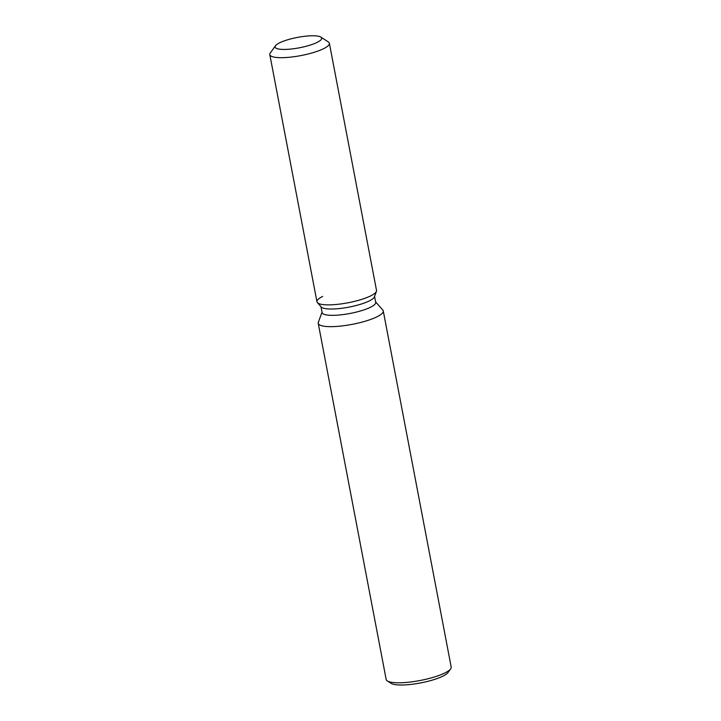 <?xml version="1.0" encoding="UTF-8"?>
<svg xmlns="http://www.w3.org/2000/svg" width="721" height="721" viewBox="0 0 721 721"><rect width="100%" height="100%" fill="white"/><g stroke="black" fill="none" stroke-linecap="round" stroke-linejoin="round"><path stroke-width="1.08" d="M281.983 41.755A23.694 5.29 -10.8 0 0 275.107 47.045A23.694 5.29 -10.8 0 0 289.878 49.154A23.694 5.29 -10.8 0 0 314.78 43.458A23.694 5.29 -10.8 0 0 321.656 38.168A23.694 5.29 -10.8 0 0 306.885 36.059A23.694 5.29 -10.8 0 0 281.983 41.755A23.694 5.29 -10.8 0 0 275.494 45.738A23.694 5.29 -10.8 0 0 275.107 47.045A23.694 5.29 -10.8 0 0 289.878 49.154A23.694 5.29 -10.8 0 0 314.78 43.458A23.694 5.29 -10.8 0 0 321.656 38.168A23.694 5.29 -10.8 0 0 320.809 37.095A23.694 5.29 -10.8 0 0 281.983 41.755M322.675 296.421A30.318 6.768 -10.8 0 0 317.393 302.64L321.287 307.02A27.281 6.092 -10.8 0 0 339.582 308.534A27.281 6.092 -10.8 0 0 366.583 302.144A27.281 6.092 -10.8 0 0 374.415 296.881L376.425 291.374A30.318 6.768 -10.8 0 0 376.524 290.446L329.371 43.26A30.318 6.768 -10.8 0 0 328.289 41.89L320.809 37.095M321.287 307.02L317.393 302.64A30.318 6.768 -10.8 0 0 337.725 304.325A30.318 6.768 -10.8 0 0 367.719 297.223A30.318 6.768 -10.8 0 0 376.425 291.374A30.318 6.768 -10.8 0 1 367.719 297.223A30.318 6.768 -10.8 0 1 337.725 304.325A30.318 6.768 -10.8 0 1 317.393 302.64A30.318 6.768 -10.8 0 1 316.961 301.811L269.807 54.625A30.318 6.768 -10.8 0 0 288.706 57.319A30.318 6.768 -10.8 0 0 320.566 50.037A30.318 6.768 -10.8 0 0 329.371 43.26M320.971 306.668L322.107 312.581A27.281 6.092 -10.8 0 0 339.113 315.014A27.281 6.092 -10.8 0 0 367.791 308.453A27.281 6.092 -10.8 0 0 375.704 302.36L374.578 296.439M322.026 312.184L318.34 322.296A33.094 7.39 -10.8 0 0 318.231 323.314A33.094 7.39 -10.8 0 0 338.861 326.252A33.094 7.39 -10.8 0 0 373.649 318.303A33.094 7.39 -10.8 0 0 383.257 310.904A33.094 7.39 -10.8 0 0 382.788 310.003L375.632 301.964M318.231 323.314L386.168 679.443A33.094 7.39 -10.8 0 0 387.348 680.939A33.094 7.39 -10.8 0 0 441.585 674.441A33.094 7.39 -10.8 0 0 450.643 668.872A33.094 7.39 -10.8 0 0 451.193 667.042L383.257 310.904M387.348 680.939L391.088 683.346A29.786 6.651 -10.8 0 0 439.9 677.488A29.786 6.651 -10.8 0 0 448.056 672.477L450.643 668.872M275.494 45.738L270.312 52.948A30.318 6.768 -10.8 0 0 269.807 54.625M374.415 296.881L376.425 291.374"/></g></svg>
